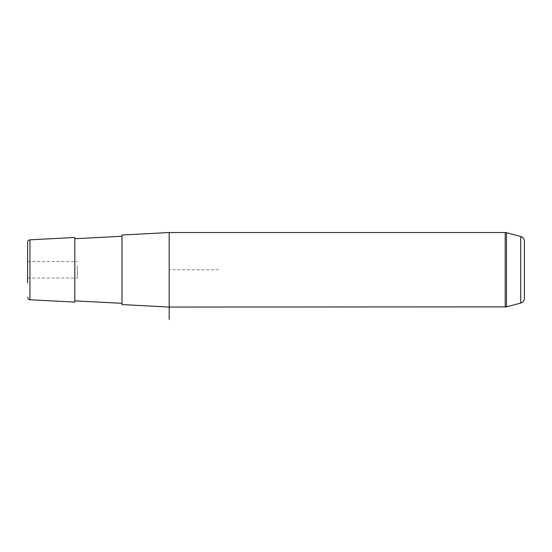 <?xml version="1.0" encoding="UTF-8"?>
<svg xmlns="http://www.w3.org/2000/svg" width="552" height="552" viewBox="0 0 552 552"><rect width="100%" height="100%" fill="white"/><g stroke="black" fill="none" stroke-linecap="round" stroke-linejoin="round"><path stroke-width="0.41" stroke-dasharray="2.76 2.07" d="M77.28 265.829L77.28 278.042L77.28 265.829M74.796 237.477L74.796 302.103M74.796 254.893L74.796 300.861L74.796 254.893M121.992 253.706L121.992 303.331L121.992 253.706M121.992 235L121.992 304.58M218.868 269.79L169.188 269.79L169.188 307.05L169.188 232.53M27.6 265.829L27.6 278.042L27.6 265.829M27.6 242.307L27.6 282.969M524.4 241.307L524.4 298.273M29.953 299.75L29.953 239.83M520.715 236.511L520.715 303.069M505.204 232.53L505.204 307.05M506.488 232.702L506.488 306.877M27.6 261.538L77.28 261.538M27.6 278.042L77.28 278.042"/><path stroke-width="0.83" d="M74.796 302.103L74.796 237.477L29.953 239.83L29.953 299.75L74.796 302.103M520.715 303.069C523.027 302.296 524.255 300.702 524.4 298.273L524.4 241.307C524.255 238.878 523.027 237.284 520.715 236.511L520.715 303.069L506.488 306.877L169.188 307.05L121.992 304.58L121.992 235L169.188 232.53L169.188 319.47M27.6 282.969L27.6 242.307C27.731 240.858 28.518 240.03 29.953 239.83M505.204 307.05L505.204 232.53L169.188 232.53M506.488 306.877L506.488 232.702L505.204 232.53M74.796 300.861L121.992 303.331M74.796 238.719L121.992 236.249M29.953 299.75C29.235 300.184 28.449 299.356 27.6 297.273M520.715 236.511L506.488 232.702"/></g></svg>
